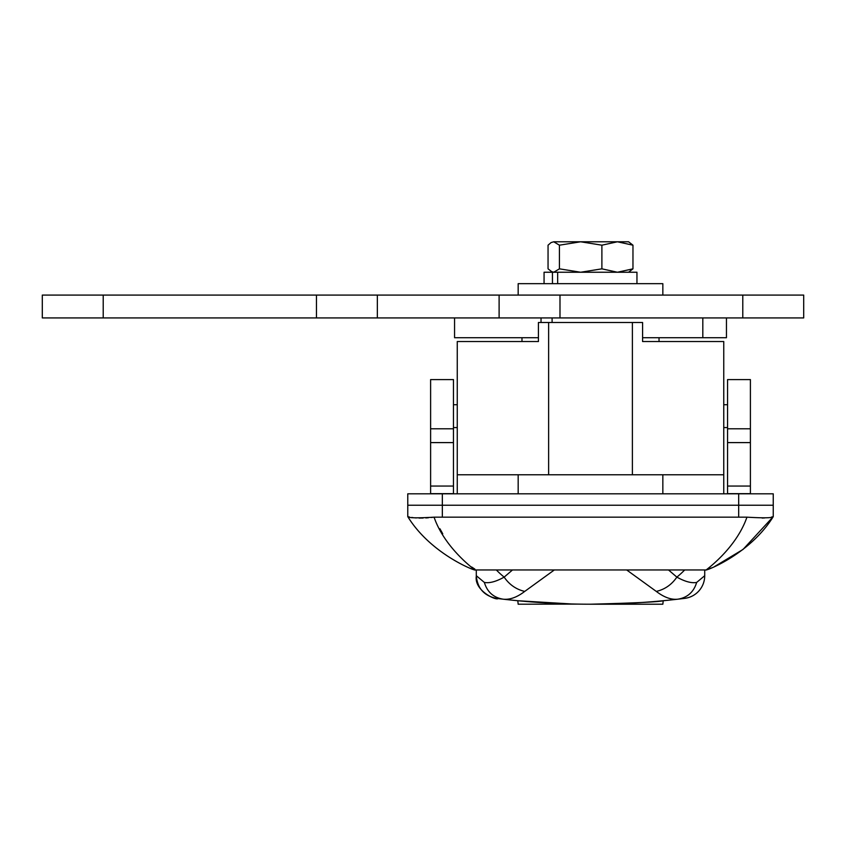 <?xml version="1.0" encoding="UTF-8"?>
<svg xmlns="http://www.w3.org/2000/svg" width="846" height="846" viewBox="0 0 846 846"><rect width="100%" height="100%" fill="white"/><g stroke="black" fill="none" stroke-linecap="round" stroke-linejoin="round"><path stroke-width="1.27" d="M659.034 337.723L659.034 341.53L704.718 341.53L642.59 341.53L642.59 322.495L538.426 322.495L538.426 341.53L476.298 341.53L521.982 341.53L521.982 337.723M471.645 567L474.701 568.998A137.052 137.052 0 0 0 474.225 569.749A137.052 137.052 0 0 0 474.775 569.95C472.787 570.067 430.117 552.935 407.772 516.652C430.276 553.083 472.681 569.982 474.775 569.95L474.902 569.136M714.584 566.545L743.042 549.435L773.244 516.652C750.74 553.083 708.335 569.982 706.241 569.95L474.775 569.95C478.54 572.382 445.356 550.08 434.072 517.17L431.227 517.498M709.191 568.819L711.338 567.952M773.212 516.642L771.489 517.054M764.636 517.942L762.14 518.059M428.404 517.763L425.781 517.942M423.106 518.048L419.045 518.059M416.369 517.942L414.836 517.837M413.239 517.667L411.748 517.456M409.527 517.054L407.804 516.642M706.241 569.95C702.54 572.277 735.46 550.323 746.944 517.17L434.072 517.17C417.099 518.175 408.332 518.006 407.772 516.652L407.772 505.231L442.342 505.231L407.772 505.231L407.772 493.81L442.342 493.81L442.342 516.652M738.674 516.652L738.674 493.81L773.244 493.81L773.244 505.231L442.342 505.231L773.244 505.231L773.244 516.652C772.652 517.985 763.885 518.154 746.944 517.17M457.263 493.81L457.263 341.53L538.426 341.53M662.841 493.81L662.841 474.775L723.753 474.775L723.753 341.53L642.59 341.53M723.753 455.74L723.753 493.81M457.263 474.775L518.175 474.775L518.175 493.81M662.841 474.775L518.175 474.775M632.385 474.775L632.385 322.495M548.631 322.495L548.631 474.775M442.744 533.773L439.899 528.729M571.663 603.981L517.794 600.734L518.175 604.213L577.448 604.097M554.342 569.95L524.721 591.417C516.959 597.371 509.704 599.951 502.947 599.158A761.4 761.4 0 0 0 590.508 604.213L662.841 604.213L663.222 600.734C658.971 601.897 634.733 603.05 590.508 604.213A761.4 761.4 0 0 0 678.069 599.158C671.386 599.983 664.131 597.403 656.295 591.417L626.664 569.95M476.298 571.61L476.298 575.692L484.346 582.429C487.243 591.967 493.451 597.54 502.947 599.158L496.316 598.365C484.039 595.764 477.366 588.203 476.298 575.703L476.298 569.95M668.499 569.95L676.863 577.12C685.006 581.636 691.616 583.402 696.67 582.429L704.718 575.703L704.718 569.95M484.346 582.429C489.496 583.402 496.105 581.625 504.153 577.12L512.517 569.95M498.03 598.577C496.465 600.723 474.12 590.846 476.298 576.179L476.298 575.703A22.842 22.842 0 0 0 476.298 576.01M502.947 599.158A761.4 761.4 0 0 0 684.7 598.365L678.069 599.158A761.4 761.4 0 0 0 684.7 598.365A22.842 22.842 0 0 0 704.718 575.703L704.718 571.61M678.069 599.158C687.565 597.54 693.773 591.967 696.67 582.429M656.295 591.417C664.819 589.429 671.682 584.671 676.863 577.12A114.21 80.761 0 0 0 684.689 569.95M524.721 591.417C516.197 589.429 509.334 584.671 504.153 577.12A114.21 80.761 0 0 1 496.327 569.95M538.426 337.723L454.566 337.723L454.566 317.927M726.45 317.927L726.45 337.723L642.59 337.723M702.815 337.723L702.815 317.927L42.3 317.927L42.3 295.085L803.7 295.085L803.7 317.927L559.989 317.927L559.989 295.085M541.028 322.495L541.028 317.927M552.1 322.495L552.1 317.927M453.456 427.568L457.263 427.568M453.456 404.726L457.263 404.726M727.56 493.662L727.56 486.048L750.402 486.048L750.402 493.662L727.56 493.662L750.402 493.662M727.56 442.595L727.56 379.6L750.402 379.6L750.402 442.595L727.56 442.595L727.56 486.048M723.753 427.568L727.56 427.568M453.456 442.595L430.614 442.595L430.614 379.6L453.456 379.6L453.456 493.662L430.614 493.662L430.614 486.048L453.456 486.048M430.614 442.595L430.614 486.048M723.753 404.726L727.56 404.726M750.402 442.595L750.402 486.048M738.674 493.81L442.342 493.81M803.7 317.927L803.7 295.085M42.3 317.927L42.3 295.085M636.953 283.664L636.953 272.243L544.063 272.243L544.063 283.664M551.095 242.559L553.739 241.787L559.428 245.192L580.652 241.787L601.887 245.192L617.432 241.787L632.967 245.192L628.578 241.787L553.739 241.787L551.095 242.559L548.049 245.192L548.049 268.838L552.438 272.243L552.459 283.664M557.662 272.243L557.662 283.664M551.095 271.46L553.739 272.243L559.428 268.838L580.652 272.243L601.887 268.838L617.432 272.243L632.967 268.838L628.578 272.243M559.428 245.192L559.428 268.838M601.887 245.192L601.887 268.838M632.967 245.192L632.967 268.838M662.841 295.085L662.841 283.664L518.175 283.664L518.175 295.085M727.56 428.795L750.402 428.795M430.614 428.795L453.456 428.795M742.788 317.927L742.788 295.085M499.108 317.927L499.108 295.085M377.348 317.927L377.348 295.085M316.467 317.927L316.467 295.085M103.212 317.927L103.212 295.085M430.614 493.662L453.456 493.662"/></g></svg>
